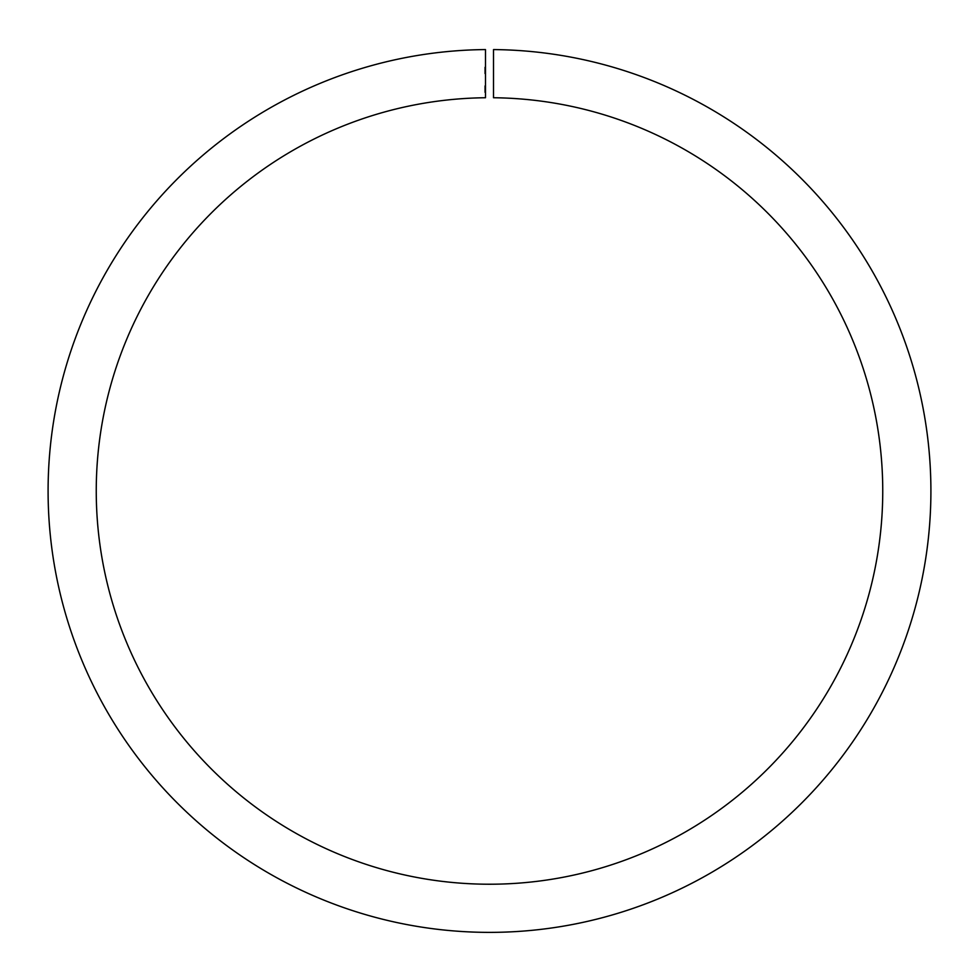 <?xml version="1.0" encoding="UTF-8"?>
<svg xmlns="http://www.w3.org/2000/svg" width="979" height="979" viewBox="0 0 979 979"><rect width="100%" height="100%" fill="white"/><g stroke="black" fill="none" stroke-linecap="round" stroke-linejoin="round"><path stroke-width="0.73" stroke-dasharray="4.89 3.67" d="M484.691 88.257L484.691 85.932L484.691 86.58L485.486 85.932L485.486 92.467L485.486 85.773L485.486 92.467L485.486 85.932L484.691 86.58L485.486 86.58L484.691 86.58L484.691 88.257L485.486 88.257M484.691 72.189L484.691 67.123L484.691 73.658L485.486 73.658L485.486 67.123L485.486 73.743L485.486 68.922L485.486 73.743L485.486 68.922L485.486 73.658L485.486 68.922L485.486 73.658L485.486 68.922L485.486 73.658L485.486 69.497L485.486 73.658L484.691 73.658L484.691 67.282L485.486 67.282L484.691 67.282L485.486 67.943L484.691 67.943L484.691 69.901L485.486 69.901L484.691 69.901L485.486 70.549L484.691 70.549L484.691 73.658L485.486 73.658L484.691 73.658L484.691 67.123L485.486 67.123L484.691 67.123L484.691 73.658L485.486 73.658L484.691 72.85L485.486 72.85L484.691 73.743L485.486 73.743L484.691 73.743L484.691 71.345L485.486 71.345L485.486 69.497L485.486 73.168L485.486 69.497L485.486 73.168L485.486 71.345L484.691 71.32L484.691 69.79L485.486 69.79L484.691 69.839L484.691 68.922L485.486 68.922L484.691 68.922L484.691 71.455L485.486 71.455L484.691 71.455L484.691 73.168L485.486 73.168L484.691 73.168L484.691 72.189L485.486 72.189M485.486 97.741L485.486 49.574A441.419 441.419 0 0 0 107.898 712.834A441.419 441.419 0 0 0 871.102 712.834A441.419 441.419 0 0 0 493.514 49.574L493.514 97.741A393.264 393.264 0 0 1 829.397 688.763A393.264 393.264 0 0 1 149.603 688.763A393.264 393.264 0 0 1 485.486 97.741M484.691 88.465L484.691 92.467L484.691 89.113L485.486 89.113L485.486 92.467L485.486 85.773L485.486 91.806L485.486 89.113L484.691 89.113L485.486 88.465M484.691 72.458L485.486 72.458M484.691 69.925L484.691 70.88L484.691 69.497L485.486 69.925M484.691 70.88L485.486 70.88L484.691 70.88M484.691 69.154L484.691 71.137L484.691 69.497L485.486 69.497L484.691 69.497L484.691 73.168L484.691 69.497L485.486 69.497L484.691 69.497L484.691 73.658L484.691 69.007L485.486 69.007L484.691 69.839L485.486 69.154M484.691 67.123L485.486 67.123L484.691 67.123M484.691 73.743L484.691 68.922L484.691 70.047L484.691 68.922L485.486 69.901L484.691 69.007L485.486 69.007L484.691 69.007L484.691 73.658L485.486 73.658L484.691 73.658L484.691 71.137L484.691 73.658L485.486 73.658L484.691 73.658L484.691 69.497L484.691 73.658L485.486 73.658L484.691 72.85L484.691 73.743L485.486 73.743M484.691 71.345L485.486 71.345L484.691 71.32L485.486 71.32L484.691 71.345L484.691 73.168L484.691 69.497L484.691 71.32L485.486 71.32M484.691 68.922L484.691 73.658L484.691 68.922L485.486 68.922L484.691 68.922L485.486 68.922L484.691 68.922L484.691 73.658L485.486 73.658L484.691 73.658L484.691 69.007L485.486 69.007L484.691 69.839L484.691 68.922L485.486 68.922M484.691 70.047L485.486 70.047M484.691 69.497L484.691 73.658L484.691 69.497L485.486 69.497M484.691 73.168L485.486 73.168M484.691 73.658L485.486 73.658L484.691 73.658M484.691 70.415L485.486 70.415L484.691 70.415M484.691 70.721L485.486 70.721L484.691 70.721M484.691 69.007L485.486 69.007L484.691 69.007M484.691 69.839L485.486 69.839M484.691 91.463L484.691 85.932L485.486 85.932L484.691 85.932L485.486 85.932L484.691 85.932L484.691 92.467L485.486 92.467L484.691 92.467L484.691 90.521L485.486 90.509L484.691 90.521L484.691 92.467L485.486 92.467L484.691 92.467L484.691 90.582L485.486 90.545L484.691 90.545L485.486 91.463M484.691 88.134L485.486 88.134M484.691 90.215L485.486 90.215L484.691 90.19L485.486 89.53L484.691 90.178M484.691 90.668L485.486 90.668L484.691 90.668M484.691 85.773L484.691 92.467L484.691 89.113L484.691 91.806L485.486 91.806L484.691 91.806L485.486 91.806L484.691 91.806L484.691 85.773L485.486 85.773M484.691 88.783L485.486 88.783M484.691 86.115L485.486 86.115M484.691 88.624L484.691 90.509L484.691 88.673L485.486 88.685L484.691 88.624L485.486 88.624M484.691 89.285L485.486 89.285L484.691 89.273M484.691 86.421L485.486 86.421L484.691 86.421L484.691 89.113L484.691 86.421M484.691 87.4L485.486 87.4L484.691 87.4M484.691 87.425L485.486 87.425L484.691 87.425M484.691 88.734L485.486 88.734M484.691 90.411L485.486 90.411L484.691 90.46M484.691 92.197L485.486 92.197M484.691 86.58L485.486 85.932L484.691 85.932L484.691 92.295L485.486 92.295L484.691 92.295L484.691 86.58L485.486 86.58L484.691 85.932L485.486 85.932L484.691 85.932L484.691 92.295L485.486 92.295L484.691 92.295L484.691 86.58M484.691 92.467L485.486 92.467M484.691 89.113L485.486 89.113L484.691 89.113M484.691 90.717L485.486 90.717M484.691 71.137L485.486 71.137L484.691 71.137M484.691 71.846L485.486 71.846M484.691 71.296L485.486 71.283M484.691 71.7L485.486 71.7M484.691 71.467L485.486 71.467L484.691 71.467M484.691 71.969L485.486 71.969L484.691 71.969"/><path stroke-width="1.47" d="M485.486 97.741L485.486 49.574A441.419 441.419 0 0 0 107.898 712.834A441.419 441.419 0 0 0 871.102 712.834A441.419 441.419 0 0 0 493.514 49.574L493.514 97.741A393.264 393.264 0 0 1 829.397 688.763A393.264 393.264 0 0 1 149.603 688.763A393.264 393.264 0 0 1 485.486 97.741"/></g></svg>
